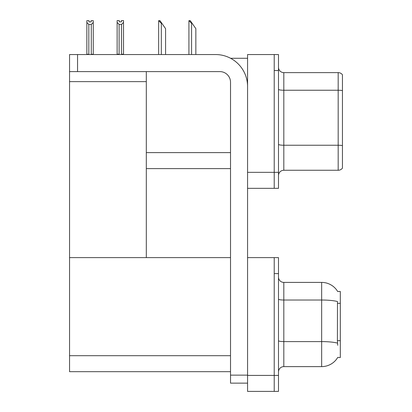 <?xml version="1.0" encoding="UTF-8"?>
<svg xmlns="http://www.w3.org/2000/svg" width="412" height="412" viewBox="0 0 412 412"><rect width="100%" height="100%" fill="white"/><g stroke="black" fill="none" stroke-linecap="round" stroke-linejoin="round"><path stroke-width="0.62" d="M230.586 58.283L247.571 58.283M274.222 257.618L274.222 391.4L278.486 391.4L278.486 257.618L247.571 257.618L247.571 54.549L274.222 54.549L274.222 188.33L247.571 188.33L247.571 172.34L274.222 172.34L274.222 188.33L278.486 188.33L278.486 172.34L274.222 172.34L274.222 70.54L278.486 70.54L278.486 172.34M146.306 168.611L230.519 168.611M146.306 81.627L146.306 257.618L69.556 257.618L69.556 81.627L146.306 81.627L146.306 71.606M69.556 81.627L69.556 54.549L77.549 54.549L77.549 71.606L219.859 71.606A10.661 10.661 0 0 1 230.519 82.266L230.519 375.141L247.571 375.141M247.571 188.33L247.571 391.4L274.222 391.4L274.222 273.609L278.486 273.609M146.306 257.618L230.519 257.618M69.556 257.618L69.556 371.681L230.519 371.681M337.696 291.531A18.653 18.653 0 0 0 321.659 282.405A18.653 18.653 0 0 1 337.696 291.531L340.312 291.464L340.312 357.554L337.752 357.395A18.653 18.653 0 0 1 321.659 366.618A18.653 18.653 0 0 0 337.655 357.554M278.486 175.594A5.33 5.33 0 0 1 283.817 170.264L338.18 170.264L338.18 72.62L283.817 72.62A5.33 5.33 0 0 1 278.486 67.29A5.33 5.33 0 0 0 283.817 72.62L283.817 170.264M342.444 74.752A5.33 5.33 0 0 0 338.18 72.62A5.33 5.33 0 0 1 342.444 74.752L342.444 168.132A5.33 5.33 0 0 1 338.18 170.264M274.222 54.549L278.486 54.549L278.486 70.54M342.444 90.98L342.444 90.609A5.33 0.927 180 0 0 338.18 90.238L283.817 90.238A5.33 0.927 -0 0 1 278.486 89.311M278.486 371.948A5.33 5.33 0 0 1 283.817 366.618L321.659 366.618L321.659 282.405L283.817 282.405A5.33 5.33 0 0 1 278.486 277.075A5.33 5.33 0 0 0 283.817 282.405L283.817 366.618M337.752 345.297L337.407 340.667L337.485 301.548A18.653 3.239 180 0 0 321.659 300.024L283.817 300.024A5.33 0.927 -0 0 1 278.486 299.097M189.17 20.652L190.251 20.652L192.116 23.319L191.585 23.319L188.923 20.652L188.923 54.549M195.849 54.549L195.849 28.649L192.116 23.319M158.898 20.652L159.98 20.652L161.844 23.319L161.313 23.319L158.646 20.652L158.646 54.549M165.578 54.549L165.578 28.649L161.844 23.319M121.55 24.406L119.099 24.406L117.126 22.372L117.126 20.6L119.259 20.6L119.259 21.862L121.391 21.862L121.391 20.6L123.523 20.6L123.523 22.372L121.55 24.406L121.55 54.23L123.523 54.23L123.523 54.549M123.523 54.23L123.523 22.372M119.099 24.406L119.099 54.23L117.126 54.23L117.126 54.549M119.099 54.23L118.79 54.549M117.126 22.372L117.126 54.23M121.391 21.862L119.259 21.862M91.119 21.918L88.987 21.918L91.119 21.918L91.119 20.652L93.251 20.652L93.251 54.286L91.279 54.286L91.279 24.457L88.827 24.457L88.827 54.286L88.565 54.549M86.855 54.286L86.855 22.428L86.855 54.286L88.827 54.286M88.987 21.918L88.987 20.652L86.855 20.652L86.855 22.428L88.827 24.457M93.251 22.428L91.279 24.457M93.251 54.286L93.251 54.549M247.571 383.139L230.519 383.139L230.519 375.141M247.571 86.53A31.982 31.982 0 0 0 215.594 54.549L77.549 54.549M77.549 71.606L69.556 71.606M146.306 152.62L230.519 152.62M247.571 375.409L278.486 375.409M69.556 355.69L230.519 355.69M340.312 303.356L337.407 303.356M340.312 340.667L337.407 340.667M342.444 145.611A5.33 0.927 180 0 0 338.18 145.24L283.817 145.24A5.33 0.927 0 0 1 278.486 144.318M337.541 343.134A18.653 3.239 180 0 0 321.659 341.594L283.817 341.594A5.33 0.927 0 0 1 278.486 340.667M191.585 54.549L191.585 23.319M161.313 54.549L161.313 23.319"/></g></svg>
